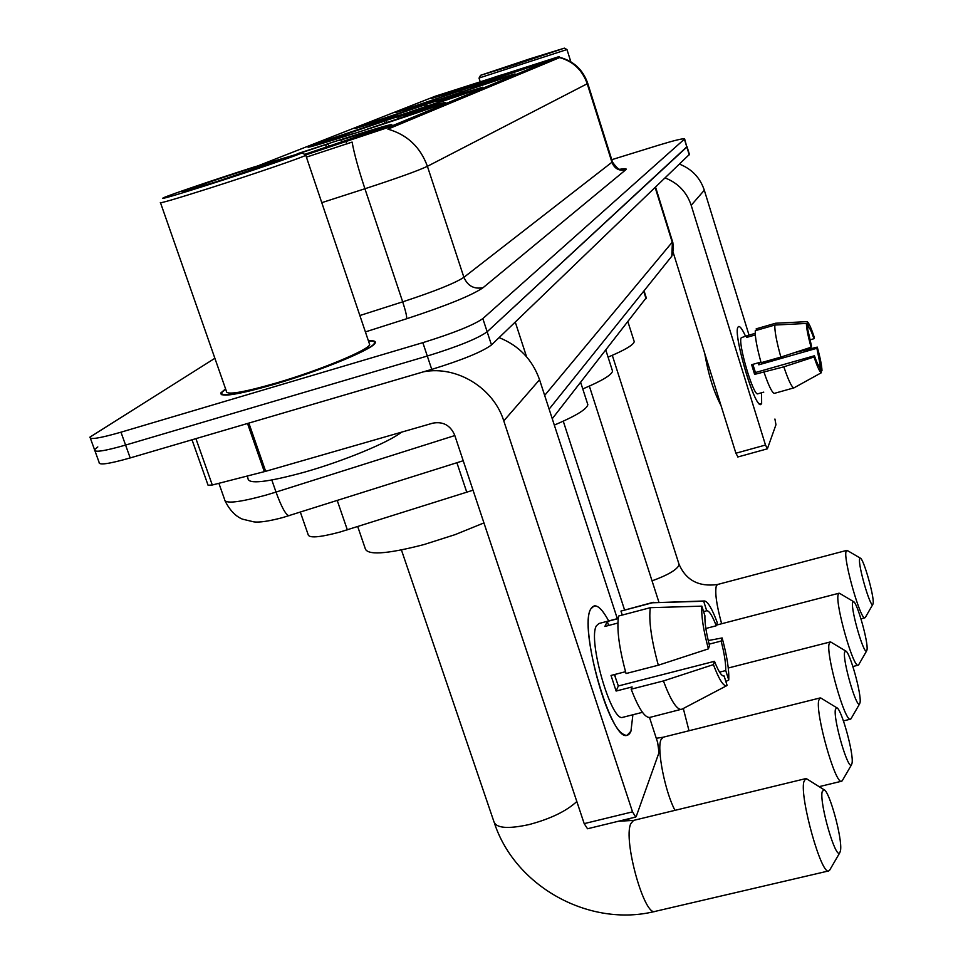 <?xml version="1.0" encoding="UTF-8"?>
<svg xmlns="http://www.w3.org/2000/svg" width="963" height="963" viewBox="0 0 963 963"><rect width="100%" height="100%" fill="white"/><g stroke="black" fill="none" stroke-linecap="round" stroke-linejoin="round"><path stroke-width="1.44" d="M475.313 85.177L543.216 62.282L498.437 75.884L431.171 98.575L475.313 85.177M358.874 131.991C399.85 118.906 444.701 103.631 445.664 102.487C444.918 102.006 427.644 107.158 393.831 117.943C354.504 130.523 310.158 145.569 308.004 147.122C307.751 147.917 324.712 142.873 358.874 131.991M403.365 114.103C441.271 101.982 482.114 88.115 482.8 87.188L433.519 101.982C397.009 113.682 356.575 127.357 354.914 128.633L403.365 114.103M441.788 98.659L515.012 73.91L468.078 88.09L395.576 112.599L441.788 98.659M305.042 154.525C347.956 140.682 390.208 126.117 391.833 124.672C391.472 123.914 373.042 129.355 336.544 140.971L297.073 153.827M473.038 490.203L339.77 532.106C319.138 537.571 308.581 538.329 308.076 534.393L300.348 512.123M305.777 154.899L388.583 127.321L559.262 56.54L435.469 96.156L258.987 165.443M646.257 297.76L552.244 418.736M225.571 388.871L220.768 392.988C220.274 397.599 238.427 394.613 275.213 384.056C321.859 370.382 374.378 348.522 375.233 342.792C375.871 341.119 373.596 340.469 368.42 340.866M97.805 446.94L94.543 449.721C93.917 452.718 104.269 451.166 125.587 445.075L427.307 356.033C457.967 346.56 477.925 338.47 487.158 331.79L687.004 146.629M559.262 56.54L559.178 57.78L387.896 129.138C407.193 134.639 420.362 147.038 427.403 166.31C417.87 170.788 397.033 178.275 364.917 188.748C358.489 169.283 354.215 153.731 352.097 142.091L306.403 157.125M214.881 358.284L89.98 437.094C89.306 439.959 99.634 438.321 120.965 432.194L422.841 342.659C453.537 333.138 473.531 325.121 482.836 318.597L684.645 138.961C683.513 138.203 675.075 140.201 659.342 144.98L611.77 159.689M94.988 450.973L99.093 462.324C98.515 465.442 108.891 463.973 130.198 457.931L431.749 369.395C462.396 359.933 482.307 351.784 491.479 344.947L689.412 154.405M90.402 438.285L94.543 449.721C93.917 452.718 104.269 451.166 125.587 445.075L427.307 356.033C457.967 346.56 477.925 338.47 487.158 331.79L686.848 147.05L684.645 138.961M630.946 731.158C629.116 735.636 626.311 736.49 622.531 733.698C604.788 723.008 579.907 624.566 590.861 608.881L590.897 608.797C594.881 602.501 600.804 606.546 608.688 620.942C603.067 610.506 598.276 605.462 594.315 605.823L590.897 608.797C578.173 626.985 611.493 742.955 627.19 735.238L630.946 731.158L632.896 714.751L630.946 731.158M423.708 371.754C456.859 365.434 493.586 387.957 503.781 420.891L632.522 811.857L635.724 817.045L636.242 816.419L659.017 752.572L657.657 742.521L649.507 717.483M499.099 337.616C518.973 345.597 532.455 359.644 539.557 379.735L617.331 618.667M635.724 817.045L587.526 828.758L584.192 823.63L454.62 434.963C450.299 425.249 443.028 421.313 432.832 423.154L265.668 471.304L212.293 485.003L208.08 485.256L192.01 439.778M723.646 676.038L723.803 676.014C721.48 676.074 718.374 671.175 714.498 661.304L618.33 685.969L614.406 674.569M658.319 665.216L708.395 648.869L709.502 645.619C706.192 632.847 704.663 622.892 704.916 615.754L701.846 606.148L650.326 607.677L618.595 616.031C616.573 628.683 619.053 647.846 626.058 673.534L658.319 665.216C651.277 639.456 648.617 620.28 650.326 607.677M642.465 712.331L622.796 717.315C611.397 722.671 587.418 639.384 596.446 625.757L598.962 623.506L618.186 618.439M617.849 623.049L604.848 626.468L607.316 621.46L618.174 618.595M706.71 610.771L703.592 611.589L706.71 610.771L703.676 601.225L652.493 602.766L620.966 611.084L622.267 615.068M620.966 611.084L653.275 602.284M652.493 602.766L704.519 600.972C707.889 601.598 712.151 608.845 717.291 622.712L716.255 625.769L705.855 628.478M708.395 648.869C703.363 630.079 701.184 615.839 701.846 606.148M703.676 601.225L704.519 600.972M709.117 644.163L721.118 641.069L722.142 637.951L708.226 640.551M722.142 637.951C727.005 655.959 729.208 669.971 728.75 679.998L725.741 670.561L719.566 672.138M725.873 681.503L728.75 679.998M706.866 610.735C709.274 610.807 712.403 615.826 716.255 625.769M721.118 641.069C724.345 653.432 725.885 663.266 725.741 670.561M625.541 671.705L611.011 675.448L616.115 691.049L632.113 686.944L631.174 689.195L663.411 680.949L713.414 664.614L714.498 661.304M682.177 709.081L649.616 717.459C644.608 717.64 638.469 708.226 631.174 689.195M681.31 709.454C676.58 709.562 670.609 700.065 663.411 680.949M724.092 675.918L727.113 685.427L726.535 685.788C723.297 686.258 718.928 679.204 713.414 664.614M614.827 674.461L615.682 678.674M616.115 691.049L618.33 685.969M608.628 625.481L607.316 621.46M253.413 167.213C216.001 179.166 171.065 194.394 163.602 197.704C158.69 200.123 174.014 195.682 209.573 184.402C253.823 170.295 304.356 152.936 301.708 152.828L253.413 167.213M160.412 202.507C158.943 203.831 175.35 199.052 209.645 188.17C253.149 174.315 303.682 156.993 305.777 155.272L305.993 155.007M160.532 202.832L226.365 391.134C225.956 395.396 242.796 392.627 276.923 382.829C320.125 370.165 368.829 349.906 369.672 344.573L369.214 343.213M225.655 389.088L221.574 392.723C221.093 397.286 239.053 394.336 275.454 383.888C321.606 370.358 373.584 348.726 374.438 343.045C375.04 341.48 373.066 340.818 368.492 341.083M247.19 476.059L247.985 478.334C247.985 484.521 266.895 482.439 304.729 472.087C343.827 461 388.883 442.306 401.559 432.158M216.23 181.79L280.799 159.87C283.616 158.353 272.481 161.591 247.407 169.572C217.181 179.214 181.429 191.444 182.416 191.842L216.23 181.79M840.53 850.473C842.637 838.966 829.275 790.214 823.859 789.612L822.125 791.851C819.429 803.744 835.764 860.019 839.796 852.737L840.53 850.473M829.998 869.553L828.794 870.901C821.571 876.041 799.639 797.87 803.816 781.872L805.61 778.646L807.524 779.368M357.718 526.58L365.061 548.007C366.385 555.531 385.994 554.399 423.889 544.589L455.042 534.658L483.944 522.921M329.262 146.268L327.697 143.981L299.397 153.225M342.575 141.826L341.203 139.804M383.527 127.477L339.385 140.381C366.626 131.787 379.181 128.175 377.075 129.536L384.141 127.802M380.325 129.198L304.826 154.417M327.697 143.981L300.757 152.924M304.705 154.357L379.891 128.97M326.06 147.327L325.915 144.691M852.074 763.057C853.88 753.511 841.361 708.359 836.739 707.745L835.403 709.418C833.103 719.205 848.138 770.821 851.509 764.778L852.074 763.057M842.601 780.138L841.626 781.222C835.535 785.423 815.204 713.571 818.743 700.366L820.139 697.934L821.475 698.416M387.162 122.542L385.922 120.616L319.307 143.331M399.356 118.497L398.273 116.788M438.297 104.955L396.768 117.257L438.827 105.232M435.685 106.375L367.324 129.283M385.922 120.616L319.451 143.018M367.312 129.126L435.312 106.183M325.193 141.176L326.252 141.742M384.622 123.372L384.466 121.206M354.42 133.412L354.408 133.267C325.542 142.38 312.626 146.135 315.647 144.522L354.408 133.267M860.067 702.496C861.68 694.203 849.775 651.59 845.695 651L844.587 652.336C842.565 660.774 856.661 709.141 859.61 703.881L860.067 702.496M851.304 718.254L850.473 719.168C845.129 722.78 825.953 655.346 829.083 643.934L830.226 641.96L831.25 642.321M427.283 106.111L426.26 104.437L365.013 125.262M438.695 102.343L437.78 100.85M476.035 89.439L436.492 101.259L476.504 89.691M473.796 90.666L411.081 111.624M426.26 104.437L365.146 124.985M411.069 111.503L473.459 90.486M370.502 123.264L371.381 123.733M425.152 106.821L424.984 104.943M554.315 425.092C575.742 416.004 586.912 409.191 587.839 404.653L587.466 403.485M399.067 115.488L361.919 126.261L399.055 115.355M867.025 649.76C868.482 642.514 857.142 602.14 853.495 601.586L852.58 602.669C850.774 610.024 864.064 655.538 866.64 650.904L867.025 649.76M858.864 664.41L858.165 665.18C853.435 668.346 835.294 604.776 838.087 594.821L839.026 593.208L839.82 593.485M462.228 91.834L461.361 90.353L404.701 109.565M472.941 88.307L472.171 86.983M508.741 75.981L471.039 87.344L509.174 76.209M506.803 77.052L448.902 96.372M461.361 90.353L404.809 109.337M448.89 96.264L506.514 76.896M409.841 107.724L410.575 108.109M460.41 92.424L460.242 90.799M582.771 388.932C601.863 380.891 611.782 374.944 612.54 371.104L612.239 370.177M437.659 99.983L402.053 110.42L437.647 99.875M873.152 603.44C874.452 597.048 863.63 558.684 860.368 558.167L859.598 559.058C857.985 565.51 870.54 608.508 872.827 604.391L873.152 603.44M865.508 617.139L864.906 617.801C860.693 620.581 843.48 560.454 845.983 551.703L847.404 550.571M492.924 79.303L492.177 77.991L439.489 95.819M503.035 75.981L502.361 74.801M537.378 64.208L501.362 75.114L537.763 64.413M535.681 65.159L481.909 83.059M492.177 77.991L439.585 95.614M481.897 82.962L535.416 65.015M444.316 94.097L444.93 94.422M491.359 79.809L491.202 78.388M608.062 357.129C624.915 350.038 633.63 344.874 634.22 341.624L633.991 340.89M471.34 86.453L437.202 96.553L471.328 86.357M761.637 403.641L759.446 404.039C751.802 399.188 733.264 332.849 737.971 327.167L737.983 327.143C739.307 325.121 741.811 328.13 745.494 336.159C742.593 329.767 740.366 326.529 738.85 326.457L737.983 327.143C732.831 333.499 754.547 407.518 760.674 404.592L761.637 403.641L761.564 392.748L761.637 403.641M665.204 177.974C678.096 183.054 686.763 192.167 691.193 205.3L765.489 445.038L767.415 448.698L775.961 424.743L774.926 419.037M679.565 164.167C691.843 169.007 700.101 177.686 704.314 190.217L749.033 335.136M737.887 456.859L735.901 453.224L673.053 252.041M793.981 387.848L821.367 372.729L819.573 366.807C818.478 366.169 816.768 362.497 814.445 355.768L755.437 372.525L752.861 364.363M780.849 357.092L811.087 347.246L811.496 346.054L806.392 323.448L774.83 325.049L755.281 330.682C754.896 336.617 756.834 347.294 761.107 362.714L780.849 357.092C776.575 341.648 774.565 330.959 774.83 325.049M757.929 393.771L757.712 393.831C753.259 395.877 737.586 342.491 741.245 337.712L747.457 335.593M755.293 334.931L746.746 337.387L747.661 335.533L755.209 333.354M759.446 362.485L761.071 362.594M807.74 327.889L808.872 327.564L807.066 321.642L775.636 323.231L756.172 328.84L756.617 330.297M775.636 323.231L778.441 323.087M811.087 347.246C808.005 336.015 806.452 328.082 806.392 323.448M807.066 321.642L807.09 321.642C808.631 322.364 811.063 327.685 814.373 337.568L813.988 338.711L809.931 339.879M758.254 362.822L758.808 364.808L816.889 348.281L817.274 347.113L794.788 352.554M817.274 347.113C820.283 358.067 821.848 365.928 821.981 370.719L820.187 364.821L818.357 365.338M820.933 371.297L821.981 370.719M808.872 327.564C809.991 328.347 811.701 332.054 813.988 338.711M816.889 348.281L820.187 364.821M720.986 405.471C713.739 391.857 708.347 374.583 704.784 353.638M763.755 392.134L757.712 393.831M760.914 362.064L751.634 364.712L754.619 374.39L783.834 366.831L814.048 356.984L814.445 355.768M774.577 393.301L774.348 393.373C772.097 392.808 768.679 385.826 764.092 372.428M794.066 387.824L793.849 387.884C791.718 387.282 788.384 380.265 783.834 366.831M821.367 372.729C819.91 372.356 817.467 367.108 814.048 356.984M754.619 374.39L755.437 372.525M748.119 337.002L747.661 335.533M758.808 364.808L759.602 363.015M530.204 58.719L480.537 75.319L514.146 65.015L564.402 48.15L530.204 58.719M478.996 78.039L566.978 49.546L564.426 48.162M516.529 64.076L552.1 52.195L527.965 59.598L492.406 71.527L516.529 64.076M337.231 500.483L347.342 529.855M388.583 127.321L389.076 128.789M346.174 141.814L346.909 144.017M558.853 56.733L559.178 57.78M456.907 462.734L466.778 492.262M643.693 291.211L646.065 298.723M559.503 57.539C573.178 61.367 582.422 70.118 587.225 83.757L427.403 166.31L463.901 277.32L612.444 161.856M587.719 83.312L587.225 83.757L612.047 162.615C614.659 168.754 619.185 171.173 625.637 169.885L483.089 287.672C472.171 295.244 446.688 305.608 406.651 318.753L365.398 331.91M359.873 315.527L402.69 301.84L364.917 188.748L321.774 202.663M620.316 169.235C625.384 168.344 627.154 168.561 625.637 169.885M120.965 432.194L130.198 457.931M422.841 342.659L431.749 369.395M482.836 318.597L491.479 344.947M684.428 139.25L689.255 154.85M406.651 318.753C406.964 316.634 405.652 311.001 402.69 301.84C434.518 291.404 454.921 283.23 463.901 277.32C467.681 285.951 474.085 289.406 483.089 287.672M218.89 483.306L224.572 499.412C224.704 504.034 238.427 502.626 265.74 495.175L276.02 492.081L271.819 480.019M526.568 356.767L515.265 322.075M289.382 515.578L288.936 515.723C285.746 514.868 281.437 506.983 276.02 492.081L454.813 435.553M544.661 395.432L672.222 242.195L655.189 187.604M663.832 266.125L671.813 256.17L672.451 241.195M539.557 379.735L503.781 420.891M248.851 423.094L265.668 471.304M584.192 823.63L632.522 811.857M264.331 471.665L247.527 423.479M195.91 438.634L212.293 485.003M576.825 801.517C566.425 811.147 550.547 818.827 529.181 824.545C507.393 829.299 495.572 828.156 493.742 821.126L401.427 549.969M618.366 821.258L633.558 820.404L630.693 823.846C623.049 840.434 644.536 917.258 655.189 911.371L828.625 870.937M656.272 738.284L663.146 737.225L660.931 739.837C656.67 749.274 665.132 792.031 674.991 810.34M683.309 708.479L689.014 730.748M846.658 550.403L717.579 584.481L716.303 585.925C714.799 592.678 716.58 605.282 721.636 623.747M678.807 563.548L678.795 565.594C676.062 570.277 667.142 575.356 652.047 580.845M704.314 190.217L691.193 205.3M735.901 453.224L765.489 445.038M644.054 290.778L646.354 298.085M559.503 57.286C573.491 60.886 582.916 69.589 587.755 83.42L612.516 162.085C616.476 167.622 619.077 169.982 620.292 169.175M221.37 394.698L220.768 392.988M463.215 460.735L282.749 517.564C268.942 521.212 259.3 522.644 253.811 521.862L242.507 519.165C235.682 516.397 229.904 510.39 225.173 501.169M689.46 154.562L687.052 146.761M549.127 409.143L671.813 256.17L673.438 248.911L672.836 242.568L655.586 187.207M726.535 685.788L681.648 709.358M374.655 343.683L374.438 343.045M369.672 344.573L305.777 155.272M301.708 152.828L306.029 155.019M494.537 823.461C515.759 887.176 589.922 927.61 654.948 911.431M823.859 789.612L806.476 778.706M633.558 820.404L805.61 778.646M384.249 126.984L385.14 127.441M839.796 852.737L829.528 870.371M625.926 819.429L632.089 820.729M836.739 707.745L820.813 698.006M663.146 737.225L820.139 697.934M438.743 104.618L439.477 105.003M819.14 786.651L841.626 781.222M851.509 764.778L842.192 780.837M845.695 651L830.792 642.044M728.281 668.009L830.226 641.96M476.336 89.186L476.974 89.523M587.839 404.653L580.665 382.395M843.444 720.902L850.473 719.168M563.271 421.204L624.542 609.868M859.61 703.881L850.943 718.867M853.495 601.586L839.507 593.292M716.496 625.083L838.917 593.244M612.54 371.104L605.847 350.171M852.893 666.516L858.165 665.18M589.356 386.115L658.861 602.031M866.64 650.904L858.563 664.952M860.368 558.167L847.187 550.439M634.22 341.624L627.948 321.895M860.97 618.812L864.906 617.801M612.299 355.335L679.035 564.282C686.005 580.292 698.789 587.033 717.411 584.529M872.827 604.391L865.231 617.608M767.282 448.842L737.742 457.004M793.849 387.884L774.348 393.373M816.143 375.618L793.945 387.872M480.465 75.451L479.237 77.919M480.092 81.41L479.02 78.087M570.842 61.801L566.978 49.546"/></g></svg>
